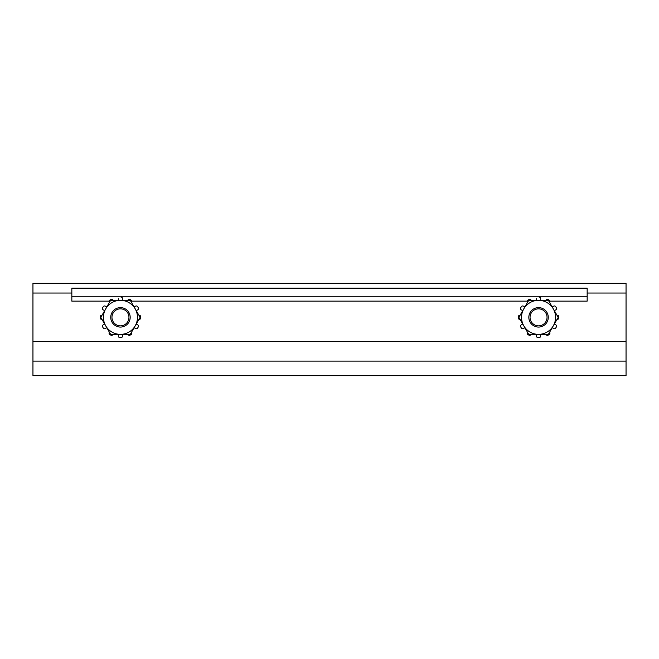 <?xml version="1.0" encoding="UTF-8"?>
<svg xmlns="http://www.w3.org/2000/svg" width="659" height="659" viewBox="0 0 659 659"><rect width="100%" height="100%" fill="white"/><g stroke="black" fill="none" stroke-linecap="round" stroke-linejoin="round"><path stroke-width="0.99" d="M32.95 375.688L32.95 361.099L626.05 361.099L626.05 375.688L32.95 375.688M71.839 296.27L71.839 288.181L587.161 288.181L587.161 296.27L71.839 296.27L71.839 301.147L71.823 293.041L32.95 293.041L32.95 361.099M587.161 296.27L587.161 301.13L549.903 301.13M626.05 361.099L626.05 293.041L587.177 293.041L587.161 301.13M626.05 341.65L32.95 341.65M111.956 317.35A8.501 8.501 0 0 1 124.708 309.985A8.501 8.501 0 0 1 124.708 324.706A8.501 8.501 0 0 1 111.956 317.35M110.737 317.35A9.72 9.72 0 0 0 125.317 325.768A9.72 9.72 0 0 0 125.317 308.923A9.72 9.72 0 0 0 110.737 317.35M530.042 317.35A8.501 8.501 0 0 1 542.794 309.985A8.501 8.501 0 0 1 542.794 324.706A8.501 8.501 0 0 1 530.042 317.35M528.823 317.35A9.72 9.72 0 0 0 543.403 325.768A9.72 9.72 0 0 0 543.403 308.923A9.72 9.72 0 0 0 528.823 317.35M626.05 293.041L626.05 283.312L32.95 283.312L32.95 293.041M100.802 317.35L110.63 334.368L130.284 334.368L140.112 317.35L130.284 300.323L110.63 300.323L100.802 317.35M120.457 300.331A17.019 17.019 0 0 1 135.194 325.851A17.019 17.019 0 0 1 105.72 325.851A17.019 17.019 0 0 1 120.457 300.331M134.123 306.987L135.556 306.163A1.557 1.557 0 0 1 137.682 306.732L138.266 307.737A1.557 1.557 0 0 1 137.69 309.862L136.265 310.686M127.813 300.323L127.937 300.109A1.557 1.557 0 0 1 130.062 299.54L131.075 300.125A1.557 1.557 0 0 1 131.643 302.25L131.52 302.465M121.042 297.127A1.557 1.557 0 0 1 122.599 298.675L122.599 300.323M118.315 300.323L118.315 298.675M109.394 302.465L109.27 302.25A1.557 1.557 0 0 1 109.839 300.125L110.852 299.54A1.557 1.557 0 0 1 112.977 300.109L113.101 300.323M104.649 310.686L103.224 309.862A1.557 1.557 0 0 1 102.647 307.737L103.232 306.732A1.557 1.557 0 0 1 105.358 306.163L106.783 306.987M102.038 319.483L101.791 319.483A1.557 1.557 0 0 1 100.234 317.926L100.234 316.765A1.557 1.557 0 0 1 101.791 315.208L102.038 315.208M106.783 327.712L105.358 328.536A1.557 1.557 0 0 1 103.232 327.96L102.647 326.955A1.557 1.557 0 0 1 103.224 324.829L104.649 324.006M113.101 334.368L112.977 334.583A1.557 1.557 0 0 1 110.852 335.151L109.839 334.566A1.557 1.557 0 0 1 109.27 332.441L109.394 332.227M122.599 334.368L122.599 336.016A1.557 1.557 0 0 1 121.042 337.573L119.872 337.573A1.557 1.557 0 0 1 118.315 336.016L118.315 334.368M131.52 332.227L131.643 332.441A1.557 1.557 0 0 1 131.075 334.566L130.062 335.151A1.557 1.557 0 0 1 127.937 334.583L127.813 334.368M136.265 324.006L137.69 324.829A1.557 1.557 0 0 1 138.266 326.955L137.682 327.96A1.557 1.557 0 0 1 135.556 328.536L134.123 327.712M138.876 315.208L139.123 315.208A1.557 1.557 0 0 1 140.68 316.765L140.68 317.926A1.557 1.557 0 0 1 139.123 319.483L138.876 319.483M518.888 317.35L528.716 334.368L548.37 334.368L558.198 317.35L548.37 300.323L528.716 300.323L518.888 317.35M538.543 300.331A17.019 17.019 0 0 1 553.28 325.851A17.019 17.019 0 0 1 523.806 325.851A17.019 17.019 0 0 1 538.543 300.331M552.217 306.987L553.642 306.163A1.557 1.557 0 0 1 555.768 306.732L556.353 307.737A1.557 1.557 0 0 1 555.776 309.862L554.351 310.686M545.899 300.323L546.023 300.109A1.557 1.557 0 0 1 548.148 299.54L549.161 300.125A1.557 1.557 0 0 1 549.73 302.25L549.606 302.465M539.128 297.127A1.557 1.557 0 0 1 540.685 298.675L540.685 300.323M536.401 300.323L536.401 298.675M527.48 302.465L527.357 302.25A1.557 1.557 0 0 1 527.925 300.125L528.938 299.54A1.557 1.557 0 0 1 531.063 300.109L531.187 300.323M522.735 310.686L521.31 309.862A1.557 1.557 0 0 1 520.734 307.737L521.318 306.732A1.557 1.557 0 0 1 523.444 306.163L524.877 306.987M520.124 319.483L519.877 319.483A1.557 1.557 0 0 1 518.32 317.926L518.32 316.765A1.557 1.557 0 0 1 519.877 315.208L520.124 315.208M524.877 327.712L523.444 328.536A1.557 1.557 0 0 1 521.318 327.96L520.734 326.955A1.557 1.557 0 0 1 521.31 324.829L522.735 324.006M531.187 334.368L531.063 334.583A1.557 1.557 0 0 1 528.938 335.151L527.925 334.566A1.557 1.557 0 0 1 527.357 332.441L527.48 332.227M540.685 334.368L540.685 336.016A1.557 1.557 0 0 1 539.128 337.573L537.958 337.573A1.557 1.557 0 0 1 536.401 336.016L536.401 334.368M549.606 332.227L549.73 332.441A1.557 1.557 0 0 1 549.161 334.566L548.148 335.151A1.557 1.557 0 0 1 546.023 334.583L545.899 334.368M554.351 324.006L555.776 324.829A1.557 1.557 0 0 1 556.353 326.955L555.768 327.96A1.557 1.557 0 0 1 553.642 328.536L552.217 327.712M556.962 315.208L557.209 315.208A1.557 1.557 0 0 1 558.766 316.765L558.766 317.926A1.557 1.557 0 0 1 557.209 319.483L556.962 319.483M527.184 301.13L131.816 301.13M109.097 301.13L71.839 301.13"/></g></svg>
